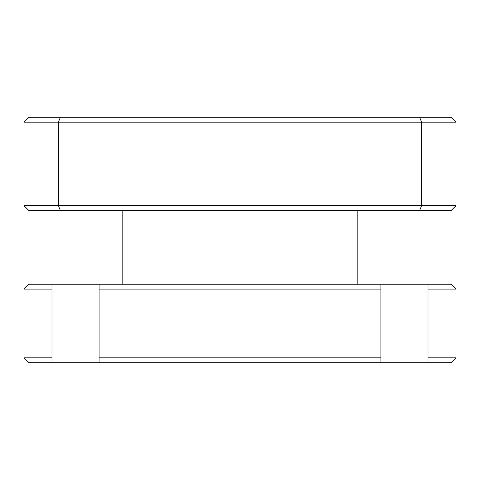<?xml version="1.0" encoding="UTF-8"?>
<svg xmlns="http://www.w3.org/2000/svg" width="480" height="480" viewBox="0 0 480 480"><rect width="100%" height="100%" fill="white"/><g stroke="black" fill="none" stroke-linecap="round" stroke-linejoin="round"><path stroke-width="0.72" d="M456 289.092L428.016 289.092L428.016 357.816L456 357.816L456 289.092L451.092 284.184L428.016 284.184L428.016 289.092M428.016 357.816L428.016 362.73L451.092 362.73L456 357.816M99.108 357.816L380.892 357.816L380.892 289.092L99.108 289.092L99.108 362.73L380.892 362.73L380.892 357.816M380.892 289.092L380.892 284.184L428.016 284.184M99.108 362.73L28.908 362.73L24 357.816L51.984 357.816L51.984 289.092L24 289.092L28.908 284.184L380.892 284.184M99.108 284.184L99.108 289.092M28.908 117.27L451.092 117.27L456 122.184L456 205.638L421.638 205.638L421.638 122.184L58.362 122.184L58.362 205.638L421.638 205.638L419.604 210.546L28.908 210.546L24 205.638L24 122.184L28.908 117.27M24 357.816L24 289.092M380.892 362.73L428.016 362.73M456 205.638L451.092 210.546L419.604 210.546M122.184 284.184L122.184 210.546M357.816 284.184L357.816 210.546M24 205.638L58.362 205.638L60.396 210.546M60.396 117.27L58.362 122.184L24 122.184M456 122.184L421.638 122.184L419.604 117.27M51.984 362.73L51.984 357.816M51.984 289.092L51.984 284.184"/></g></svg>
